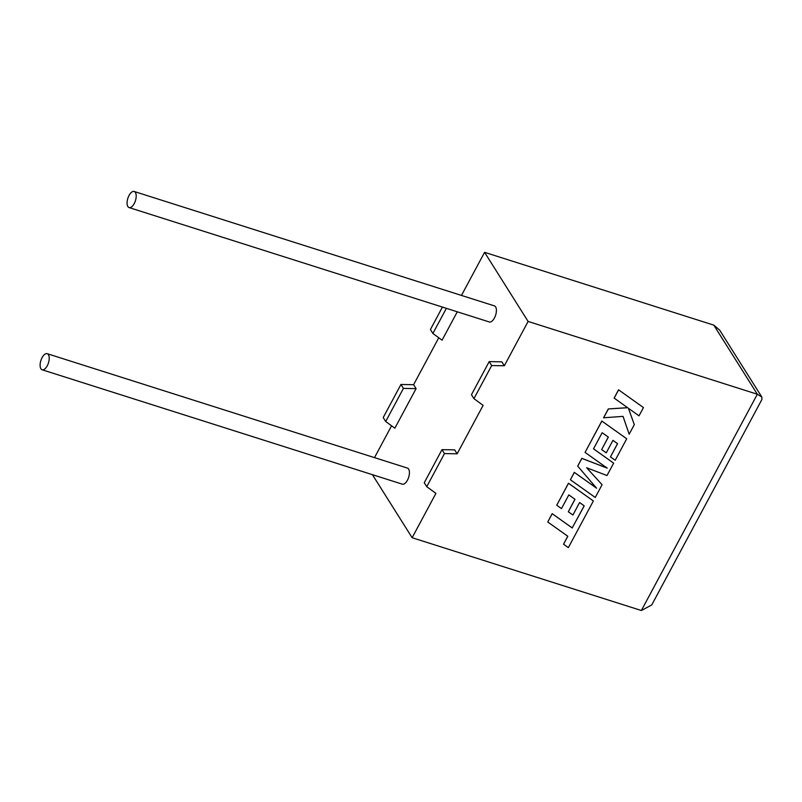 <?xml version="1.0" encoding="UTF-8"?>
<svg xmlns="http://www.w3.org/2000/svg" width="802" height="802" viewBox="0 0 802 802"><rect width="100%" height="100%" fill="white"/><g stroke="black" fill="none" stroke-linecap="round" stroke-linejoin="round"><path stroke-width="1.2" d="M47.238 365.822A8.431 3.97 107.6 0 1 42.105 369.772A8.431 3.97 107.6 0 1 42.095 357.652A8.431 3.97 107.6 0 1 47.218 353.692A8.431 3.97 107.6 0 1 47.238 365.822M47.218 353.692L407.426 468.087A8.431 3.97 107.6 0 1 407.446 480.208A8.431 3.97 107.6 0 1 402.313 484.167L42.105 369.772M129.062 195.437A8.431 3.97 -72.4 0 0 129.082 207.568A8.431 3.97 -72.4 0 0 134.215 203.608A8.431 3.97 -72.4 0 0 134.195 191.488A8.431 3.97 -72.4 0 0 129.062 195.437M129.082 207.568L489.29 321.963A8.431 3.97 -72.4 0 0 494.423 318.003A8.431 3.97 -72.4 0 0 494.403 305.883L134.195 191.488M446.373 308.329L432.89 333.472L442.062 340.188L457.28 311.798M438.764 337.772L413.601 384.689L416.088 388.629L394.865 428.208L385.692 421.501L383.206 417.561L400.95 384.469L413.601 384.689M391.566 425.802L374.494 457.631M426.744 486.674L444.478 453.581L442.002 449.641L424.258 482.734L426.744 486.674L435.917 493.38L412.138 537.721L372.429 474.674M442.002 449.641L454.654 449.862L457.14 453.802L483.115 405.361L473.942 398.644L491.686 365.552L504.338 365.772L501.851 361.842L489.2 361.612L491.686 365.552M412.138 537.721L641.369 610.512L651.755 604.929L761.9 399.516L761.81 397.02L757.339 394.233L528.107 321.442L504.338 365.772M528.107 321.442L484.578 252.329L461.471 295.427M641.369 610.512L757.339 394.233L713.8 325.131L484.578 252.329M444.478 453.581L457.14 453.802M442.443 307.086L430.403 329.532L432.89 333.472M489.2 361.612L471.456 394.704L473.942 398.644M385.692 421.501L403.426 388.409L400.95 384.469M403.426 388.409L416.088 388.629M713.8 325.131L719.685 330.143L761.81 397.02M584.167 505.811L572.217 527.917L552.157 513.661L547.756 522.002L567.816 536.267L563.545 544.217L567.766 536.227M563.545 544.217L568.347 547.636L593.37 500.969L568.508 483.285L556.738 505.25L561.48 508.598L568.818 494.914L575.004 499.285L568.307 511.766L572.909 515.014L579.605 502.543L584.217 505.851L572.217 527.917M572.257 527.987L552.157 513.661M552.197 513.721L547.756 522.002M593.37 500.969L568.468 483.225L556.738 505.25M574.944 499.255L568.307 511.766M601.65 449.581L606.252 452.839L612.949 440.358L617.56 443.666L610.462 456.909L615.204 460.258L626.713 438.774L601.861 421.09L585.069 452.408L607.204 468.137L581.861 458.393L577.701 466.142L596.598 488.207L574.352 472.398L570.392 479.786L595.244 497.471L602.081 484.719L586.673 467.767L607.004 475.536L613.65 463.155L593.53 448.819L602.152 432.729L608.347 437.1L601.65 449.581L608.287 437.06M602.081 484.719L586.643 467.756M613.65 463.155L593.51 448.839M617.51 443.626L610.462 456.909M626.713 438.774L601.821 421.03L585.069 452.408M607.064 468.037L581.821 458.333L577.701 466.142M596.518 488.117L574.312 472.338L570.392 479.786M629.169 434.203L634.302 424.629L628.417 408.298L639.024 415.827L643.455 407.556L618.553 389.822L614.121 398.083L627.675 407.727L608.297 408.94L603.555 417.792L623.044 416.368L629.169 434.203L623.024 416.368M643.455 407.556L618.553 389.822M618.593 389.882L614.162 398.143M627.585 407.667L608.297 408.94M608.337 409.01L603.595 417.852"/></g></svg>
